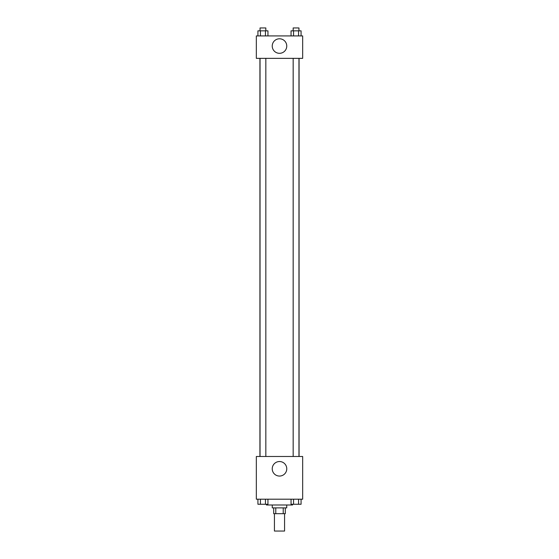 <?xml version="1.0" encoding="UTF-8"?>
<svg xmlns="http://www.w3.org/2000/svg" width="559" height="559" viewBox="0 0 559 559"><rect width="100%" height="100%" fill="white"/><g stroke="black" fill="none" stroke-linecap="round" stroke-linejoin="round"><path stroke-width="0.84" d="M274.434 513.679L274.434 531.05L284.566 531.05L284.566 513.679M283.217 507.886L283.217 513.679L273.707 513.679L273.707 507.886M283.217 513.679L285.293 513.679L285.293 507.886M286.739 504.994L286.739 507.886L272.261 507.886L272.261 504.994M275.783 507.886L275.783 513.679M266.468 504.267L266.468 504.994L292.532 504.994L292.532 504.267M302.664 499.201L256.336 499.201L256.336 456.486L302.664 456.486L302.664 499.201M279.5 476.058A7.26 7.26 0 0 1 273.211 465.165A7.26 7.26 0 0 1 285.789 465.165A7.26 7.26 0 0 1 279.5 476.058M299.072 58.353L299.072 456.486M293.168 456.486L293.168 58.353M265.832 58.353L265.832 456.486M302.664 58.353L256.336 58.353L256.336 35.916L302.664 35.916L302.664 58.353M286.76 46.048A7.26 7.26 0 0 1 275.866 52.336A7.26 7.26 0 0 1 275.866 39.759A7.26 7.26 0 0 1 286.76 46.048M301.077 35.916L301.077 30.843L291.05 30.843L291.05 35.916M298.569 30.843L298.569 35.916M293.552 30.843L293.552 35.916M293.168 30.843L293.168 27.95L298.96 27.95L298.96 30.843M267.95 35.916L267.95 30.843L257.923 30.843L257.923 35.916M265.448 30.843L265.448 35.916M260.431 30.843L260.431 35.916M260.04 30.843L260.04 27.95L265.832 27.95L265.832 30.843M301.077 499.201L301.077 504.267L291.05 504.267L291.05 499.201M298.569 499.201L298.569 504.267M293.552 499.201L293.552 504.267M298.96 504.267L293.168 504.267M267.95 499.201L267.95 504.267L257.923 504.267L257.923 499.201M265.448 499.201L265.448 504.267M260.431 499.201L260.431 504.267M265.832 504.267L260.04 504.267M259.928 58.353L259.928 456.486M298.96 456.486L298.96 58.353M260.04 58.353L260.04 456.486"/></g></svg>
